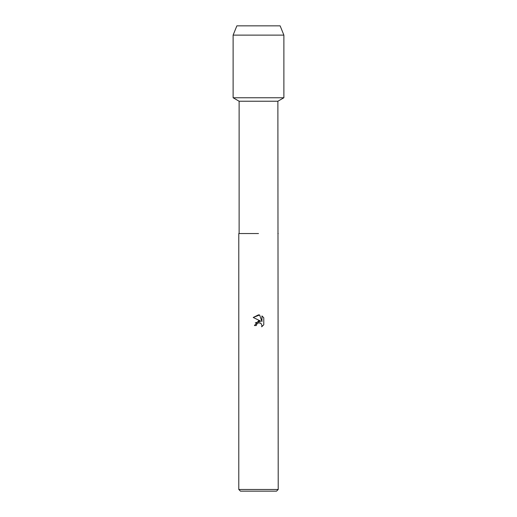 <?xml version="1.0" encoding="UTF-8"?>
<svg xmlns="http://www.w3.org/2000/svg" width="517" height="517" viewBox="0 0 517 517"><rect width="100%" height="100%" fill="white"/><g stroke="black" fill="none" stroke-linecap="round" stroke-linejoin="round"><path stroke-width="0.78" d="M280.136 25.85L236.864 25.85L280.136 25.85L283.878 35.111L283.878 97.758L258.5 97.758L283.878 97.758L277.875 101.229L278.217 489.47L238.783 489.47L240.463 491.15L276.537 491.15L278.217 489.47M239.125 233.542L258.5 233.542L239.125 233.542L239.125 101.229L277.875 101.229M278.217 233.542L277.875 233.542M258.5 322.782L256.581 324.275L256.283 325.561L254.416 325.561L258.5 320.902L260.762 321.173L253.227 317.464L258.5 314.859L259.644 314.989L261.945 321.613L261.945 315.939L263.773 317.787L263.773 324.786L261.654 326.815L261.951 325.548L261.124 323.545L260.206 322.931L258.5 322.782L260.859 323.312M256.283 325.561L256.471 324.527M259.644 314.989L253.227 317.464M263.773 317.787L261.945 315.939M260.762 321.173L255.282 322.828M256.581 324.275L258.481 322.782M261.654 326.815L263.773 324.786M236.864 25.85L233.122 35.111L233.122 97.758L258.5 97.758L233.122 97.758L239.125 101.229M233.122 35.111L283.878 35.111M238.783 233.542L238.783 489.47"/></g></svg>
